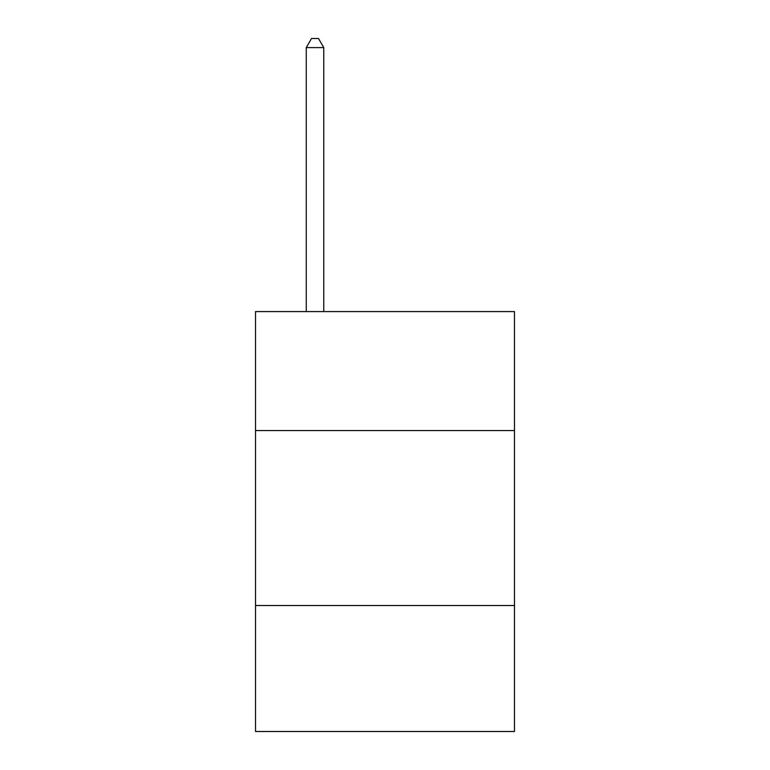 <?xml version="1.0" encoding="UTF-8"?>
<svg xmlns="http://www.w3.org/2000/svg" width="770" height="770" viewBox="0 0 770 770"><rect width="100%" height="100%" fill="white"/><g stroke="black" fill="none" stroke-linecap="round" stroke-linejoin="round"><path stroke-width="1.16" d="M514.476 430.565L514.476 311.581L255.525 311.581L255.525 430.565L514.476 430.565L514.476 731.5L255.525 731.5L255.525 430.565M514.476 605.528L255.525 605.528M323.766 311.581L323.766 47.596L306.267 47.596L306.267 311.581M306.267 47.596L311.513 38.5L318.511 38.5L323.766 47.596"/></g></svg>
